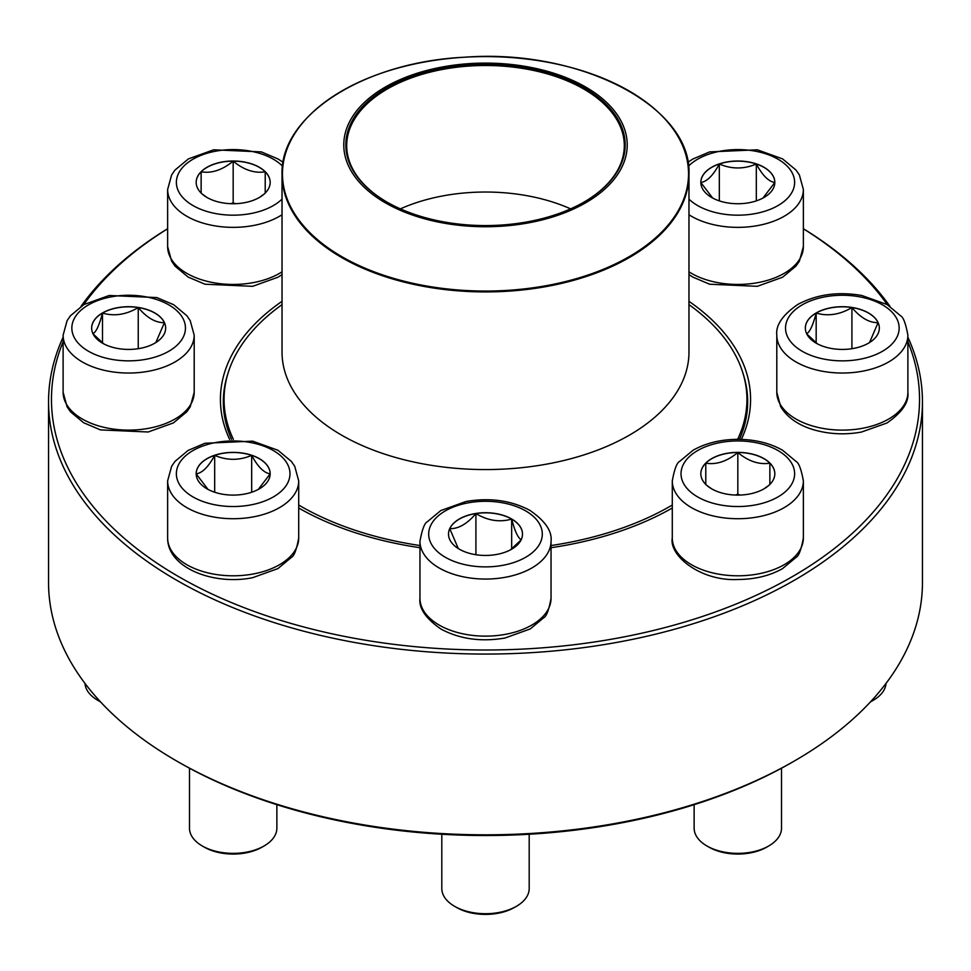 <?xml version="1.0" encoding="UTF-8"?>
<svg xmlns="http://www.w3.org/2000/svg" width="971" height="971" viewBox="0 0 971 971"><rect width="100%" height="100%" fill="white"/><g stroke="black" fill="none" stroke-linecap="round" stroke-linejoin="round"><path stroke-width="1.46" d="M907.885 337.204A436.95 252.266 180 0 1 922.45 401.8A436.95 252.266 180 0 1 652.718 634.864A436.95 252.266 180 0 1 176.528 580.173A436.95 252.266 180 0 1 48.55 401.8A436.95 252.266 180 0 1 63.115 337.204M81.03 306.351A436.95 252.266 180 0 1 167.631 228.707M803.369 228.707A436.95 252.266 180 0 1 889.97 306.351M48.55 401.8L48.55 582.564A436.95 252.266 0 0 0 176.528 760.936A436.95 252.266 0 0 0 794.472 760.936A436.95 252.266 0 0 0 922.45 582.564L922.45 401.8M176.528 760.936L178.591 762.126A434.037 250.591 180 0 1 178.579 762.126L176.528 760.936M63.115 341.743A434.037 250.591 0 0 0 178.591 576.604A434.037 250.591 0 0 0 696.935 618.26A434.037 250.591 0 0 0 907.885 341.743M887.348 304.712A434.037 250.591 0 0 0 803.369 228.78M167.631 228.78A434.037 250.591 0 0 0 83.652 304.712M229.629 439.402A265.083 153.042 180 0 1 282.027 301.326M688.973 301.326A265.083 153.042 180 0 1 741.371 439.402M671.908 508.234A262.17 151.367 0 0 0 672.284 508.015A265.083 153.042 180 0 1 551.043 547.705M419.958 547.705A265.083 153.042 180 0 1 298.716 508.015A262.17 151.367 0 0 0 299.092 508.234M794.472 760.936L792.421 762.126A434.037 250.591 180 0 1 178.591 762.126M739.465 439.353A262.17 151.367 0 0 0 747.67 401.8A262.17 151.367 0 0 0 743.179 373.884M227.821 373.884A262.17 151.367 0 0 0 223.33 401.8A262.17 151.367 0 0 0 231.535 439.353M233.174 161.016A36.995 21.362 180 0 1 270.169 182.378A36.995 21.362 180 0 1 233.174 203.74A36.995 21.362 180 0 1 196.178 182.378A36.995 21.362 180 0 1 233.174 161.016M264.476 193.775L259.378 197.465M207.029 197.501L201.871 193.775M201.131 193.18L201.131 171.818A36.995 21.362 0 0 0 196.178 182.439M233.174 161.137A36.995 21.362 0 0 0 201.131 171.818C211.739 173.554 222.42 169.998 233.174 161.137C243.782 169.949 254.463 173.506 265.217 171.818A36.995 21.362 0 0 0 233.174 161.137L233.174 202.878L230.722 203.704M270.169 182.439A36.995 21.362 0 0 0 265.217 171.818L265.217 193.18M235.625 203.704L233.174 202.878M265.217 171.818L265.217 193.059M201.131 171.818L201.131 193.059M102.489 312.953A36.995 21.362 180 0 1 142.822 308.329A36.995 21.362 180 0 1 165.653 328.064A36.995 21.362 180 0 1 128.657 349.426A36.995 21.362 180 0 1 91.662 328.064A36.995 21.362 180 0 1 102.489 312.953M84.999 683.426A43.695 25.222 0 0 0 97.755 700.297A43.695 25.222 0 0 0 100.304 701.645M100.511 701.863A40.782 23.547 180 0 1 99.819 701.487L97.755 700.297M165.653 328.125A36.995 21.362 0 0 0 164.402 322.651L155.846 342.545M103.63 343.795L93.046 333.854M92.913 333.708C96.093 332.155 99.285 325.273 102.489 313.075A36.995 21.362 0 0 0 91.662 328.125M138.234 307.552A36.995 21.362 0 0 0 102.489 313.075C114.335 316.522 126.242 314.677 138.234 307.552C146.961 317.845 155.676 322.882 164.402 322.651A36.995 21.362 0 0 0 138.234 307.552L138.234 348.698M102.489 313.075L102.489 342.969M196.178 473.739A36.995 21.362 180 0 1 233.174 452.377A36.995 21.362 180 0 1 270.169 473.739A36.995 21.362 180 0 1 233.174 495.101A36.995 21.362 180 0 1 196.178 473.739M298.716 537.958L298.716 480.876A65.543 37.845 180 0 1 233.174 518.72A65.543 37.845 180 0 1 167.631 480.876L167.631 537.958A65.543 37.845 0 0 0 233.174 575.803A65.543 37.845 0 0 0 298.716 537.958C296.568 549.635 294.128 556.116 291.373 557.415L277.924 568.593L252.678 577.672C213.936 585.622 167.437 568.084 167.631 537.958M189.479 768.207L189.479 828.129A43.695 25.222 0 0 0 202.271 845.972A43.695 25.222 0 0 0 264.076 845.972A43.695 25.222 0 0 0 276.869 828.129L276.869 804.68M264.076 845.972L262.012 847.161A40.782 23.547 180 0 1 204.335 847.161L202.271 845.972M270.169 473.799A36.995 21.362 0 0 0 251.671 455.363C257.801 466.76 263.966 472.926 270.169 473.86L258.298 489.42M208.025 489.408L196.203 473.921M196.178 473.86C202.296 473.011 208.462 466.845 214.676 455.363A36.995 21.362 0 0 0 196.178 473.799M251.671 455.363A36.995 21.362 0 0 0 214.676 455.363C227.008 460.618 239.339 460.618 251.671 455.363L251.671 492.236M214.676 455.363L214.676 492.236M688.973 304.639A261.442 150.942 180 0 1 746.942 399.421A261.442 150.942 180 0 1 737.632 439.341M672.284 505.029A261.442 150.942 180 0 1 551.043 545.544M419.958 545.544A261.442 150.942 180 0 1 298.716 505.029M233.368 439.341A261.442 150.942 180 0 1 224.058 399.421A261.442 150.942 180 0 1 282.027 304.639M539.682 69.317A141.717 81.819 180 0 1 571.822 209.809A141.717 81.819 180 0 1 344.996 155.627A141.717 81.819 180 0 1 539.682 69.317M538.905 70.41A139.678 80.642 180 0 1 584.275 201.944A139.678 80.642 180 0 1 386.725 201.944A139.678 80.642 180 0 1 369.344 100.134A139.678 80.642 180 0 1 538.905 70.41M387.041 202.126A138.804 80.144 180 0 1 346.696 145.638A138.804 80.144 180 0 1 538.565 71.587A138.804 80.144 180 0 1 624.304 145.638A138.804 80.144 180 0 1 583.959 202.126M400.392 208.862A138.804 80.144 180 0 1 538.565 198.12A138.804 80.144 180 0 1 570.608 208.862M459.332 549.185A36.995 21.362 180 0 1 448.505 534.086A36.995 21.362 180 0 1 485.5 512.724A36.995 21.362 180 0 1 522.495 534.086A36.995 21.362 180 0 1 499.664 553.822A36.995 21.362 180 0 1 459.332 549.185M441.805 834.259L441.805 888.477A43.695 25.222 0 0 0 454.598 906.319A43.695 25.222 0 0 0 516.402 906.319A43.695 25.222 0 0 0 529.195 888.477L529.195 834.259M454.598 906.319L456.661 907.509A40.782 23.547 180 0 1 456.661 907.497L454.598 906.319M516.402 906.319L514.339 907.497A40.782 23.547 180 0 1 456.661 907.509M522.495 534.147A36.995 21.362 0 0 0 511.668 519.097A36.995 21.362 0 0 0 475.924 513.574C487.758 520.674 499.677 522.519 511.668 519.097C514.836 531.198 518.029 538.08 521.245 539.73M521.111 539.876L510.515 549.817M458.3 548.566L449.755 528.673A36.995 21.362 0 0 0 448.505 534.147M475.924 513.574A36.995 21.362 0 0 0 449.755 528.673C458.482 528.904 467.209 523.867 475.924 513.574L475.924 554.72M511.668 519.097L511.668 548.991M737.826 495.101A36.995 21.362 180 0 1 700.831 473.739A36.995 21.362 180 0 1 737.826 452.377A36.995 21.362 180 0 1 774.822 473.739A36.995 21.362 180 0 1 737.826 495.101M694.131 804.68L694.131 828.129A43.695 25.222 0 0 0 706.924 845.972A43.695 25.222 0 0 0 737.826 853.363A43.695 25.222 0 0 0 768.729 845.972A43.695 25.222 0 0 0 781.521 828.129L781.521 768.207M768.729 845.972L766.665 847.161A40.782 23.547 180 0 1 737.826 854.055A40.782 23.547 180 0 1 708.988 847.161L706.924 845.972M737.826 452.498A36.995 21.362 0 0 0 705.783 463.179C716.392 464.915 727.073 461.359 737.826 452.498C748.435 461.31 759.116 464.866 769.869 463.179A36.995 21.362 0 0 0 737.826 452.498L737.826 494.239L735.375 495.052M774.822 473.799A36.995 21.362 0 0 0 769.869 463.179L769.869 484.541M769.129 485.136L764.031 488.826M711.67 488.85L706.524 485.136M705.783 484.541L705.783 463.179A36.995 21.362 0 0 0 700.831 473.799M740.278 495.052L737.826 494.239M705.783 463.179L705.783 484.42M769.869 463.179L769.869 484.42M868.511 343.164A36.995 21.362 180 0 1 828.178 347.8A36.995 21.362 180 0 1 805.347 328.064A36.995 21.362 180 0 1 842.343 306.702A36.995 21.362 180 0 1 879.338 328.064A36.995 21.362 180 0 1 868.511 343.164M870.696 701.645A43.695 25.222 0 0 0 873.245 700.297L873.245 700.297A43.695 25.222 0 0 0 886.001 683.426M871.181 701.487L873.245 700.297L871.181 701.487A40.782 23.547 180 0 1 870.489 701.863M806.598 333.708C809.778 332.155 812.97 325.273 816.174 313.075A36.995 21.362 0 0 0 805.347 328.125M851.919 307.552A36.995 21.362 0 0 0 816.174 313.075C828.02 316.522 839.927 314.677 851.919 307.552C860.634 317.845 869.361 322.882 878.087 322.651A36.995 21.362 0 0 0 851.919 307.552L851.919 348.698M879.338 328.125A36.995 21.362 0 0 0 878.087 322.651L869.531 342.545M817.327 343.795L806.731 333.854M816.174 313.075L816.174 342.969M774.822 182.378A36.995 21.362 180 0 1 737.826 203.74A36.995 21.362 180 0 1 700.831 182.378A36.995 21.362 180 0 1 737.826 161.016A36.995 21.362 180 0 1 774.822 182.378M712.678 198.048L700.856 182.56M700.831 182.499C706.949 181.65 713.115 175.484 719.329 164.002A36.995 21.362 0 0 0 700.831 182.439M774.822 182.439A36.995 21.362 0 0 0 756.324 164.002A36.995 21.362 0 0 0 719.329 164.002C731.661 169.27 743.992 169.27 756.324 164.002C762.453 175.399 768.619 181.565 774.822 182.499L762.951 198.06M756.324 164.002L756.324 200.888M719.329 164.002L719.329 200.888M282.525 166.15A56.803 32.796 0 0 0 213.948 151.525A56.803 32.796 0 0 0 177.22 188.022A56.803 32.796 0 0 0 233.174 215.174A56.803 32.796 0 0 0 282.027 199.116M282.027 274.611L277.924 277.233L252.678 286.311L204.99 284.224L188.143 277.075L175.023 266.115L171.636 261.199L167.631 246.598A65.543 37.845 0 0 0 233.174 284.442A65.543 37.845 0 0 0 282.027 271.831M282.027 214.749A65.543 37.845 180 0 1 233.174 227.36A65.543 37.845 180 0 1 167.631 189.515L171.612 174.95L174.974 170.071L188.423 158.892L213.669 149.801L261.369 151.901L278.204 159.05L283.107 162.291M168.82 351.247A56.803 32.796 0 0 0 143.356 296.386A56.803 32.796 0 0 0 73.784 336.549A56.803 32.796 0 0 0 168.82 351.247M194.2 392.284L190.219 406.849L186.857 411.74L173.408 422.919L148.162 431.998L100.474 429.91L83.627 422.749L70.507 411.801L67.12 406.873L63.115 392.284A65.543 37.845 0 0 0 103.581 427.24A65.543 37.845 0 0 0 174.998 419.035A65.543 37.845 0 0 0 194.2 392.284L194.2 335.201A65.543 37.845 180 0 1 174.998 361.952A65.543 37.845 180 0 1 103.581 370.157A65.543 37.845 180 0 1 63.115 335.201L67.096 320.636L70.458 315.745L83.907 304.566L109.153 295.487L156.841 297.575L173.688 304.736L186.808 315.684L190.195 320.6L194.2 335.201M289.977 473.739A56.803 32.796 0 0 0 204.772 445.337A56.803 32.796 0 0 0 204.772 502.141A56.803 32.796 0 0 0 289.977 473.739M671.046 126.23A203.473 117.479 180 0 1 688.973 174.44L688.973 352.085A203.473 117.479 180 0 1 485.5 469.563A203.473 117.479 180 0 1 282.027 352.085L282.027 174.44A203.473 117.479 180 0 1 299.954 126.23M407.711 282.998A203.473 117.479 180 0 1 282.027 174.44C279.891 115.488 364.186 61.828 465.06 57.192C580.282 48.501 692.299 106.761 688.973 174.44A203.473 117.479 180 0 1 407.711 282.998M407.881 282.148A203.036 117.224 0 0 0 673.109 218.645A203.036 117.224 0 0 0 563.119 65.506A203.036 117.224 0 0 0 297.891 129.009A203.036 117.224 0 0 0 407.881 282.148M525.663 510.892A56.803 32.796 0 0 0 430.626 525.59A56.803 32.796 0 0 0 500.199 565.765A56.803 32.796 0 0 0 525.663 510.892M551.043 598.306C548.894 609.982 546.455 616.464 543.699 617.75L530.251 628.929L505.005 638.02C481.118 642.098 459.781 639.112 440.968 629.062C425.747 618.491 418.744 608.247 419.958 598.306A65.543 37.845 0 0 0 439.159 625.057A65.543 37.845 0 0 0 510.576 633.262A65.543 37.845 0 0 0 551.043 598.306L551.043 541.223A65.543 37.845 180 0 1 485.5 579.056A65.543 37.845 180 0 1 419.958 541.223C422.106 529.547 424.545 523.066 427.301 521.767L440.749 510.588L465.995 501.509C489.882 497.419 511.219 500.405 530.032 510.467C545.216 520.966 552.22 531.21 551.043 541.223M737.826 440.943A56.803 32.796 0 0 0 688.633 490.137A56.803 32.796 0 0 0 787.02 490.137A56.803 32.796 0 0 0 737.826 440.943M803.369 537.958C801.221 549.635 798.781 556.116 796.026 557.415L782.577 568.593C769.845 575.767 754.928 579.396 737.826 579.493C700.892 581.447 668.849 555.764 672.284 537.958A65.543 37.845 0 0 0 737.826 575.803A65.543 37.845 0 0 0 803.369 537.958L803.369 480.876A65.543 37.845 180 0 1 737.826 518.72A65.543 37.845 180 0 1 672.284 480.876C674.432 469.199 676.872 462.718 679.627 461.419L693.076 450.241C705.808 443.079 720.725 439.438 737.826 439.341C754.928 439.438 769.845 443.079 782.577 450.241L796.026 461.419C798.781 462.718 801.221 469.199 803.369 480.876M802.18 304.87A56.803 32.796 0 0 0 827.644 359.743A56.803 32.796 0 0 0 897.216 319.58A56.803 32.796 0 0 0 802.18 304.87M907.885 392.284C909.062 402.285 902.059 412.541 886.875 423.04L861.289 432.095C845.171 434.959 829.489 434.231 814.244 429.935C798.49 425.359 787.287 417.579 780.648 406.594L776.8 392.284A65.543 37.845 0 0 0 817.266 427.24A65.543 37.845 0 0 0 888.683 419.035A65.543 37.845 0 0 0 907.885 392.284L907.885 335.201A65.543 37.845 180 0 1 842.343 373.034A65.543 37.845 180 0 1 776.8 335.201C775.623 325.188 782.626 314.944 797.81 304.445C816.623 294.383 837.961 291.397 861.847 295.487L887.093 304.566L900.542 315.745C903.297 317.044 905.737 323.525 907.885 335.201M688.973 199.116A56.803 32.796 0 0 0 774.761 207.296A56.803 32.796 0 0 0 773.996 157.096A56.803 32.796 0 0 0 688.475 166.15M688.973 271.831A65.543 37.845 0 0 0 761.215 281.954A65.543 37.845 0 0 0 803.369 246.598L803.369 189.515A65.543 37.845 180 0 1 761.215 224.871A65.543 37.845 180 0 1 688.973 214.749M167.631 246.598L167.631 189.515M63.115 392.284L63.115 335.201M298.716 480.876L294.735 466.311L291.373 461.419L277.924 450.241L252.678 441.162L204.99 443.249L188.143 450.41L175.023 461.359L171.636 466.274L167.631 480.876M224.058 399.421L224.058 413.063M746.942 399.421L746.942 413.063M419.958 598.306L419.958 541.223M672.284 537.958L672.284 480.876M776.8 392.284L776.8 335.201M803.369 246.598L799.388 261.175L796.026 266.054L782.577 277.233L757.331 286.311L709.631 284.224L692.796 277.075L688.973 274.611M803.369 189.515L799.388 174.95L796.026 170.071L782.577 158.892L757.331 149.801L709.631 151.901L692.796 159.05L687.893 162.291"/></g></svg>
